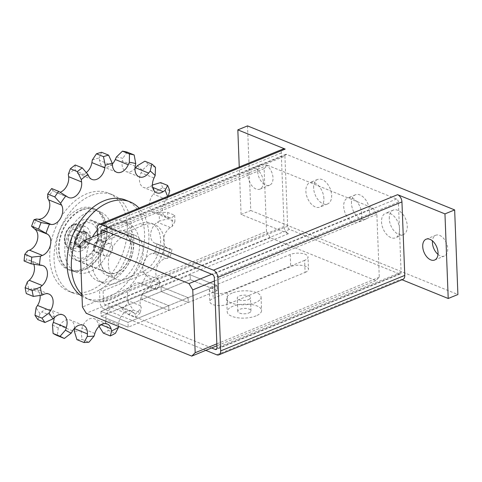 <?xml version="1.0" encoding="UTF-8"?>
<svg xmlns="http://www.w3.org/2000/svg" width="482" height="482" viewBox="0 0 482 482"><rect width="100%" height="100%" fill="white"/><g stroke="black" fill="none" stroke-linecap="round" stroke-linejoin="round"><path stroke-width="0.36" stroke-dasharray="2.41 1.81" d="M81.048 251.038A13.237 8.989 112.1 0 0 89.995 238.638A13.237 8.989 112.1 0 0 85.561 226.685A13.237 8.989 112.1 0 0 80.12 226.865A13.237 8.989 112.1 0 0 71.173 239.259A13.237 8.989 112.1 0 0 75.608 251.218A13.237 8.989 112.1 0 0 81.048 251.038M81.675 209.646A33.089 22.467 112.1 0 0 59.31 240.645A33.089 22.467 112.1 0 0 70.396 270.529A33.089 22.467 112.1 0 0 84.001 270.077A33.089 22.467 112.1 0 0 106.365 239.084A33.089 22.467 112.1 0 0 95.279 209.2A33.089 22.467 112.1 0 0 81.675 209.646M81.747 269.167A33.089 22.467 -67.9 0 1 68.149 269.613A33.089 22.467 -67.9 0 1 57.063 239.729A33.089 22.467 -67.9 0 1 79.428 208.736A33.089 22.467 -67.9 0 1 93.026 208.284A33.089 22.467 -67.9 0 1 104.112 238.168A33.089 22.467 -67.9 0 1 81.747 269.167M126.633 279.042A23.829 16.177 112.1 0 0 142.732 256.731A23.829 16.177 112.1 0 0 134.749 235.21A23.829 16.177 112.1 0 0 124.959 235.535A23.829 16.177 112.1 0 0 108.86 257.852A23.829 16.177 112.1 0 0 116.837 279.367A23.829 16.177 112.1 0 0 126.633 279.042M114.963 231.481A23.829 16.177 -67.9 0 1 124.754 231.155A23.829 16.177 -67.9 0 1 132.737 252.67A23.829 16.177 -67.9 0 1 116.632 274.987A23.829 16.177 -67.9 0 1 106.841 275.312A23.829 16.177 -67.9 0 1 98.858 253.797A23.829 16.177 -67.9 0 1 114.963 231.481M81.952 294.508A52.948 35.945 112.1 0 0 90.224 299.997A52.948 35.945 112.1 0 0 111.981 299.274A52.948 35.945 112.1 0 0 145.919 257.352A52.948 35.945 112.1 0 0 139.033 208.103M125.706 200.114A52.948 35.945 -67.9 0 1 143.443 247.935A52.948 35.945 -67.9 0 1 107.661 297.521A52.948 35.945 -67.9 0 1 85.898 298.244A52.948 35.945 -67.9 0 1 82.018 296.249M114.662 223.624A32.433 22.015 112.1 0 0 92.743 253.996A32.433 22.015 112.1 0 0 103.606 283.283A32.433 22.015 112.1 0 0 116.933 282.844A32.433 22.015 112.1 0 0 138.852 252.472A32.433 22.015 112.1 0 0 127.989 223.184A32.433 22.015 112.1 0 0 114.662 223.624M97.231 230.203A32.433 22.015 -67.9 0 1 108.986 221.322A32.433 22.015 -67.9 0 1 122.314 220.883A32.433 22.015 -67.9 0 1 133.183 250.17A32.433 22.015 -67.9 0 1 111.264 280.542A32.433 22.015 -67.9 0 1 97.936 280.982A32.433 22.015 -67.9 0 1 92.411 237.096M87.375 212.556A32.433 22.015 112.1 0 0 65.456 242.928A32.433 22.015 112.1 0 0 76.319 272.216A32.433 22.015 112.1 0 0 89.646 271.776A32.433 22.015 112.1 0 0 111.565 241.404A32.433 22.015 112.1 0 0 100.702 212.116A32.433 22.015 112.1 0 0 87.375 212.556M83.976 269.474A32.433 22.015 -67.9 0 1 70.649 269.914A32.433 22.015 -67.9 0 1 59.78 240.626A32.433 22.015 -67.9 0 1 81.699 210.254A32.433 22.015 -67.9 0 1 95.026 209.815A32.433 22.015 -67.9 0 1 105.895 239.102A32.433 22.015 -67.9 0 1 83.976 269.474M90.978 195.578A52.948 35.945 112.1 0 0 55.195 245.163A52.948 35.945 112.1 0 0 72.933 292.984A52.948 35.945 112.1 0 0 94.689 292.261A52.948 35.945 112.1 0 0 130.477 242.675A52.948 35.945 112.1 0 0 112.734 194.855A52.948 35.945 112.1 0 0 90.978 195.578M90.369 290.507A52.948 35.945 -67.9 0 1 68.607 291.23A52.948 35.945 -67.9 0 1 50.869 243.41A52.948 35.945 -67.9 0 1 86.652 193.824A52.948 35.945 -67.9 0 1 108.414 193.101A52.948 35.945 -67.9 0 1 126.151 240.922A52.948 35.945 -67.9 0 1 90.369 290.507M305.106 272.438A10.592 4.302 -2.2 0 0 308.486 269.107A10.592 4.302 -2.2 0 0 302.051 265.425A10.592 4.302 -2.2 0 0 290.694 266.594L213.177 298.388A10.592 4.302 -2.2 0 0 209.803 301.72A10.592 4.302 -2.2 0 0 216.231 305.407A10.592 4.302 -2.2 0 0 227.588 304.232L305.106 272.438L304.642 260.352A10.592 4.302 177.8 0 0 308.016 257.027L308.486 269.107M304.642 260.352L227.124 292.152A10.592 4.302 177.8 0 1 215.767 293.321A10.592 4.302 177.8 0 1 209.339 289.634A10.592 4.302 177.8 0 1 212.713 286.302L290.23 254.508A10.592 4.302 177.8 0 1 301.587 253.339A10.592 4.302 177.8 0 1 308.016 257.027M266.534 231.481L264.118 168.634L267.534 165.26L373.08 208.079L376.87 214.376L379.286 277.216L375.87 280.59L270.324 237.777L266.534 231.481L82.428 306.992M264.118 168.634L80.018 244.151M270.324 237.777L86.218 313.288M217.34 290.592L190.306 279.626L101.142 316.198L128.176 327.164L217.34 290.592L217.153 285.76L217.328 290.592L190.312 279.632L190.119 274.788L217.153 285.76L127.989 322.331L100.955 311.366L190.119 274.788L217.141 285.754L188.076 297.677L161.06 286.718L161.247 291.556L188.263 302.515L188.076 297.677L188.263 302.515L217.328 290.592M375.87 280.59L216.924 345.787M379.286 277.216L216.846 343.847M376.87 214.376L214.436 281M373.08 208.079L211.755 274.252M267.534 165.26L106.209 231.432M100.955 311.366L101.142 316.198M101.172 316.192L141.865 299.503L168.881 310.462L141.865 299.503L141.678 294.671L168.694 305.63L168.881 310.462L128.188 327.151L128.001 322.319L100.985 311.36L101.172 316.192L128.188 327.151L127.989 322.331M40.114 295.43A11.755 7.983 112.1 0 0 35.975 288.802A11.755 7.983 112.1 0 0 30.969 289.037L28.992 289.899A90.779 61.63 -67.9 0 1 27.384 281.868M33.782 264.287A11.755 7.983 112.1 0 0 30.294 260.491A11.755 7.983 112.1 0 0 28.432 260.087L26.54 260.009A90.779 61.63 -67.9 0 1 27.498 250.923M33.041 227.944A90.779 61.63 -67.9 0 1 36.433 219.033M47.622 198.036A90.779 61.63 -67.9 0 1 52.99 190.504L54.49 191.613A11.755 7.983 112.1 0 0 55.701 192.294A11.755 7.983 112.1 0 0 60.172 192.27M68.305 174.327A90.779 61.63 -67.9 0 1 74.927 169.188L75.861 171.074A11.755 7.983 112.1 0 0 79.042 174.189A11.755 7.983 112.1 0 0 86.302 172.58M92.297 160.012A90.779 61.63 -67.9 0 1 99.28 157.963L99.521 160.367A11.755 7.983 112.1 0 0 103.654 166.971A11.755 7.983 112.1 0 0 112.33 164.055M116.367 157.036A90.779 61.63 -67.9 0 1 122.765 158.349L122.277 160.946A11.755 7.983 112.1 0 0 126.206 171.616A11.755 7.983 112.1 0 0 134.984 168.592M137.256 165.79A90.779 61.63 -67.9 0 1 142.208 170.297L141.057 172.737A11.755 7.983 112.1 0 0 143.654 187.498A11.755 7.983 112.1 0 0 150.227 186.389L152.149 185.094A90.779 61.63 -67.9 0 1 154.981 192.179L153.324 194.132A11.755 7.983 112.1 0 0 153.644 212.472A11.755 7.983 112.1 0 0 157.06 212.743L159.024 212.345A90.779 61.63 -67.9 0 1 159.361 221.051L157.427 222.256A11.755 7.983 112.1 0 0 150.739 233.469A11.755 7.983 112.1 0 0 154.818 243.157A11.755 7.983 112.1 0 0 155.216 243.302L156.969 243.862A90.779 61.63 -67.9 0 1 154.758 253.014L152.8 253.303A11.755 7.983 112.1 0 0 143.919 261.883A11.755 7.983 112.1 0 0 144.943 273.945L146.245 275.385A90.779 61.63 -67.9 0 1 141.786 283.747L140.075 283.085A11.755 7.983 112.1 0 0 130.23 287.573A11.755 7.983 112.1 0 0 127.64 300.533L128.308 302.654A90.779 61.63 -67.9 0 1 122.211 309.101L120.97 307.576A11.755 7.983 112.1 0 0 118.662 305.835A11.755 7.983 112.1 0 0 105.63 319.476L105.582 321.994A90.779 61.63 -67.9 0 1 98.659 325.651L98.069 323.47A11.755 7.983 112.1 0 0 94.267 318.716A11.755 7.983 112.1 0 0 81.892 328.212L81.133 330.791A90.779 61.63 -67.9 0 1 74.33 331.164M74.469 328.308A11.755 7.983 112.1 0 0 70.282 320.024A11.755 7.983 112.1 0 0 59.635 325.567L58.268 327.856A90.779 61.63 -67.9 0 1 52.496 324.892M54.123 317.819A11.755 7.983 112.1 0 0 49.935 309.583A11.755 7.983 112.1 0 0 41.862 311.89L40.066 313.583A90.779 61.63 -67.9 0 1 36.108 307.685M28.992 289.899L26.311 293.574M26.54 260.009L24.1 260.979M51.67 188.528L52.99 190.504M75.234 165.001L74.927 169.188M101.582 152.294L99.28 157.963M127.14 152.119L122.765 158.349M155.493 167.362L148.474 164.513L142.208 170.297M148.474 164.513A98.346 66.769 112.1 0 0 144.835 161.205M169.712 190.637L162.693 187.793L154.981 192.179M162.693 187.793A98.346 66.769 112.1 0 0 160.614 182.588M159.024 212.345L167.634 212.411L174.653 215.261L171.996 217.605L170.025 218.003A11.755 7.983 -67.9 0 1 166.609 217.731A11.755 7.983 -67.9 0 1 166.296 199.397L167.947 197.439L168.296 196.102M167.947 197.439A90.779 61.63 112.1 0 0 167.585 196.391M174.653 215.261A98.346 66.769 -67.9 0 1 174.9 221.66L167.881 218.81L159.361 221.051M167.881 218.81A98.346 66.769 112.1 0 0 167.634 212.411M156.969 243.862L171.978 249.507L168.182 248.561A11.755 7.983 -67.9 0 1 167.79 248.423A11.755 7.983 -67.9 0 1 163.705 238.729A11.755 7.983 -67.9 0 1 170.393 227.516L172.327 226.311L174.9 221.66M172.327 226.311A90.779 61.63 112.1 0 0 171.996 217.605M171.978 249.507A98.346 66.769 -67.9 0 1 170.351 256.237L163.332 253.387L154.758 253.014M163.332 253.387A98.346 66.769 112.1 0 0 164.952 246.663M146.245 275.385L152.939 280.699L159.958 283.549L159.211 280.645L157.915 279.205A11.755 7.983 -67.9 0 1 156.885 267.142A11.755 7.983 -67.9 0 1 165.766 258.569L167.724 258.274L170.351 256.237M167.724 258.274A90.779 61.63 112.1 0 0 169.935 249.122M159.958 283.549A98.346 66.769 -67.9 0 1 156.686 289.694L141.786 283.747M149.667 286.844A98.346 66.769 112.1 0 0 152.939 280.699M128.308 302.654L133.207 309.938L140.226 312.782L141.28 307.914L140.605 305.793A11.755 7.983 -67.9 0 1 143.196 292.833A11.755 7.983 -67.9 0 1 153.047 288.344L156.686 289.694M154.758 289.007A90.779 61.63 112.1 0 0 159.211 280.645M140.226 312.782A98.346 66.769 -67.9 0 1 135.743 317.518L128.724 314.668L122.211 309.101M128.724 314.668A98.346 66.769 112.1 0 0 133.207 309.938M118.566 326.41L118.602 324.735A11.755 7.983 -67.9 0 1 131.628 311.095A11.755 7.983 -67.9 0 1 133.942 312.836L135.177 314.36L135.743 317.518M135.177 314.36A90.779 61.63 112.1 0 0 141.28 307.914M105.582 321.994L108.42 330.417L115.439 333.267M99.099 326.35L98.659 325.651M103.335 333.104A98.346 66.769 112.1 0 0 108.42 330.417M81.133 330.791L81.934 339.376L88.953 342.226M76.933 339.653A98.346 66.769 112.1 0 0 81.934 339.376M58.268 327.856L57.322 335.611M40.066 313.583L37.903 319.626M85.296 233.475L80.319 231.975L75.608 237.445L75.873 244.428L80.855 245.928L85.567 240.452L85.296 233.475L73.113 229.052L68.402 234.523L68.673 241.506L73.65 243.006L78.361 237.53L78.09 230.553M85.567 240.452L78.361 237.53M80.855 245.928L73.65 243.006M75.873 244.428L68.673 241.506M75.608 237.445L68.402 234.523M80.319 231.975L73.113 229.052M83.591 259.443A21.443 14.556 112.1 0 0 98.081 239.361A21.443 14.556 112.1 0 0 90.899 219.991A21.443 14.556 112.1 0 0 82.085 220.286A21.443 14.556 112.1 0 0 67.594 240.367A21.443 14.556 112.1 0 0 74.776 259.732A21.443 14.556 112.1 0 0 83.591 259.443M115.047 233.656A21.443 14.556 -67.9 0 1 123.856 233.366A21.443 14.556 -67.9 0 1 131.044 252.731A21.443 14.556 -67.9 0 1 116.548 272.812A21.443 14.556 -67.9 0 1 107.739 273.107A21.443 14.556 -67.9 0 1 100.551 253.737A21.443 14.556 -67.9 0 1 115.047 233.656M85.338 221.841A21.178 14.376 -67.9 0 1 94.038 221.551A21.178 14.376 -67.9 0 1 101.136 240.681A21.178 14.376 -67.9 0 1 86.82 260.515A21.178 14.376 -67.9 0 1 78.12 260.804A21.178 14.376 -67.9 0 1 70.727 243.651A21.178 14.376 -67.9 0 1 76.789 228.709A21.178 14.376 -67.9 0 1 85.338 221.841M83.627 223.528A18.533 12.58 -67.9 0 1 97.846 234.885A18.533 12.58 -67.9 0 1 84.928 257.37A18.533 12.58 -67.9 0 1 70.848 242.615A18.533 12.58 -67.9 0 1 76.15 229.534A18.533 12.58 -67.9 0 1 83.627 223.528M115.053 233.897A21.178 14.376 -67.9 0 1 123.76 233.607A21.178 14.376 -67.9 0 1 130.857 252.737A21.178 14.376 -67.9 0 1 116.542 272.571A21.178 14.376 -67.9 0 1 107.835 272.86A21.178 14.376 -67.9 0 1 100.744 253.731A21.178 14.376 -67.9 0 1 115.053 233.897M83.133 247.597A8.471 5.754 -67.9 0 1 79.65 247.712A8.471 5.754 -67.9 0 1 76.813 240.06A8.471 5.754 -67.9 0 1 82.543 232.125A8.471 5.754 -67.9 0 1 86.019 232.011A8.471 5.754 -67.9 0 1 88.863 239.662A8.471 5.754 -67.9 0 1 83.133 247.597M80.892 246.688A8.471 5.754 -67.9 0 1 77.409 246.802A8.471 5.754 -67.9 0 1 74.571 239.15A8.471 5.754 -67.9 0 1 80.295 231.221A8.471 5.754 -67.9 0 1 83.778 231.101A8.471 5.754 -67.9 0 1 86.615 238.753A8.471 5.754 -67.9 0 1 80.892 246.688M84.555 247.7A7.941 5.392 112.1 0 0 89.923 240.259A7.941 5.392 112.1 0 0 87.266 233.089A7.941 5.392 112.1 0 0 84.001 233.198A7.941 5.392 112.1 0 0 78.632 240.632A7.941 5.392 112.1 0 0 81.295 247.808A7.941 5.392 112.1 0 0 84.555 247.7M107.462 243.904A6.615 4.495 -67.9 0 1 110.179 243.814A6.615 4.495 -67.9 0 1 112.396 249.79A6.615 4.495 -67.9 0 1 107.926 255.99A6.615 4.495 -67.9 0 1 105.203 256.081A6.615 4.495 -67.9 0 1 102.985 250.104A6.615 4.495 -67.9 0 1 107.462 243.904M98.159 240.132A6.615 4.495 -67.9 0 1 100.883 240.042A6.615 4.495 -67.9 0 1 103.19 245.398A6.615 4.495 -67.9 0 1 101.298 250.068A6.615 4.495 -67.9 0 1 98.623 252.219A6.615 4.495 -67.9 0 1 95.906 252.309A6.615 4.495 -67.9 0 1 93.689 246.332A6.615 4.495 -67.9 0 1 98.159 240.132M98.376 240.488A6.32 4.29 -67.9 0 1 103.178 245.519A6.32 4.29 -67.9 0 1 101.371 249.977A6.32 4.29 -67.9 0 1 98.816 252.026A6.32 4.29 -67.9 0 1 93.972 248.152A6.32 4.29 -67.9 0 1 98.376 240.488M190.312 279.632L190.125 274.794L161.06 286.718L188.076 297.677L168.694 305.63L141.678 294.671L141.865 299.503L190.312 279.632M100.985 311.36L161.06 286.718L161.247 291.556L188.263 302.515L168.881 310.462L168.694 305.63L128.001 322.319M263.317 181.853A11.249 6.881 67.7 0 1 259.937 189.155A11.249 6.881 67.7 0 1 252.231 186.148A11.249 6.881 67.7 0 1 248.007 175.641A11.249 6.881 67.7 0 1 251.393 168.338A11.249 6.881 67.7 0 1 259.093 171.339A11.249 6.881 67.7 0 1 263.317 181.853M257.701 171.664A11.249 6.881 -112.3 0 0 261.925 182.178A11.249 6.881 -112.3 0 0 269.625 185.178A11.249 6.881 -112.3 0 0 273.011 177.876A11.249 6.881 -112.3 0 0 268.787 167.368A11.249 6.881 -112.3 0 0 261.081 164.362A11.249 6.881 -112.3 0 0 257.701 171.664M437.987 254.382A11.249 6.881 -112.3 0 0 444.332 256.056A11.249 6.881 -112.3 0 0 447.718 248.748A11.249 6.881 -112.3 0 0 443.494 238.241A11.249 6.881 -112.3 0 0 435.794 235.234A11.249 6.881 -112.3 0 0 432.45 240.88M232.161 293.068A17.207 6.989 -2.2 0 0 226.679 298.478A17.207 6.989 -2.2 0 0 237.126 304.467A17.207 6.989 -2.2 0 0 255.581 302.563A17.207 6.989 -2.2 0 0 261.069 297.159A17.207 6.989 -2.2 0 0 250.616 291.164A17.207 6.989 -2.2 0 0 232.161 293.068M256.093 315.861A17.207 6.989 177.8 0 1 237.638 317.765A17.207 6.989 177.8 0 1 227.185 311.77A17.207 6.989 177.8 0 1 232.673 306.359A17.207 6.989 177.8 0 1 251.128 304.461A17.207 6.989 177.8 0 1 261.575 310.45A17.207 6.989 177.8 0 1 256.093 315.861M248.887 312.938A6.615 2.687 -2.2 0 0 250.995 310.86A6.615 2.687 -2.2 0 0 246.977 308.552A6.615 2.687 -2.2 0 0 239.879 309.287A6.615 2.687 -2.2 0 0 237.771 311.366A6.615 2.687 -2.2 0 0 241.789 313.668A6.615 2.687 -2.2 0 0 248.887 312.938M248.375 299.641A6.615 2.687 -2.2 0 0 250.483 297.563A6.615 2.687 -2.2 0 0 246.465 295.261A6.615 2.687 -2.2 0 0 239.367 295.99A6.615 2.687 -2.2 0 0 237.258 298.069A6.615 2.687 -2.2 0 0 241.277 300.376A6.615 2.687 -2.2 0 0 248.375 299.641M389.281 218.72A13.237 8.092 67.7 0 1 393.264 210.128A13.237 8.092 67.7 0 1 402.325 213.659A13.237 8.092 67.7 0 1 407.29 226.028A13.237 8.092 67.7 0 1 403.307 234.62A13.237 8.092 67.7 0 1 394.246 231.083A13.237 8.092 67.7 0 1 389.281 218.72M399.542 229.203A13.237 8.092 -112.3 0 0 394.571 216.84A13.237 8.092 -112.3 0 0 385.51 213.303A13.237 8.092 -112.3 0 0 381.527 221.901A13.237 8.092 -112.3 0 0 386.498 234.264A13.237 8.092 -112.3 0 0 395.559 237.801A13.237 8.092 -112.3 0 0 399.542 229.203M351.456 203.374A13.237 8.092 67.7 0 1 355.439 194.782A13.237 8.092 67.7 0 1 364.5 198.319A13.237 8.092 67.7 0 1 369.465 210.682A13.237 8.092 67.7 0 1 365.483 219.274A13.237 8.092 67.7 0 1 356.421 215.743A13.237 8.092 67.7 0 1 351.456 203.374M361.717 213.863A13.237 8.092 -112.3 0 0 356.746 201.494A13.237 8.092 -112.3 0 0 347.685 197.963A13.237 8.092 -112.3 0 0 343.702 206.555A13.237 8.092 -112.3 0 0 348.673 218.918A13.237 8.092 -112.3 0 0 357.734 222.455A13.237 8.092 -112.3 0 0 361.717 213.863M313.631 188.034A13.237 8.092 67.7 0 1 317.614 179.437A13.237 8.092 67.7 0 1 326.676 182.973A13.237 8.092 67.7 0 1 331.64 195.337A13.237 8.092 67.7 0 1 327.658 203.928A13.237 8.092 67.7 0 1 318.602 200.398A13.237 8.092 67.7 0 1 313.631 188.034M323.892 198.518A13.237 8.092 -112.3 0 0 318.921 186.154A13.237 8.092 -112.3 0 0 309.86 182.618A13.237 8.092 -112.3 0 0 305.877 191.209A13.237 8.092 -112.3 0 0 310.848 203.579A13.237 8.092 -112.3 0 0 319.909 207.109A13.237 8.092 -112.3 0 0 323.892 198.518M143.883 225.022A26.474 17.973 -67.9 0 1 154.764 224.66A26.474 17.973 -67.9 0 1 163.633 248.573A26.474 17.973 -67.9 0 1 145.745 273.366L103.106 290.851L99.503 289.393L142.142 271.902A26.474 17.973 112.1 0 0 160.03 247.109A26.474 17.973 112.1 0 0 151.161 223.202A26.474 17.973 112.1 0 0 140.28 223.564L97.647 241.048L101.25 242.512L143.883 225.022L140.28 223.564M211.622 347.962L105.419 304.877A2.645 1.621 67.7 0 1 103.528 301.732L103.106 290.851M284.934 156.12L287.627 226.215A2.645 1.621 -112.3 0 0 289.525 229.366L399.391 273.933A2.645 1.621 -112.3 0 0 400.307 273.963A2.645 1.621 -112.3 0 0 401.102 272.246L398.409 202.151A2.645 1.621 -112.3 0 0 396.517 199L286.645 154.433A2.645 1.621 -112.3 0 0 285.736 154.397A2.645 1.621 -112.3 0 0 284.934 156.12L103.751 230.438M101.25 242.512L100.907 233.607M205.79 350.354L104.347 309.203A6.091 3.723 67.7 0 1 99.991 301.961L99.503 289.393M247.519 125.892L250.767 210.495L241.078 214.472L288.447 233.686A6.091 3.723 67.7 0 1 284.091 226.444L281.271 152.963A6.091 3.723 67.7 0 1 283.103 149.01M97.647 241.048L97.418 235.041M402.94 279.355A6.091 3.723 67.7 0 1 400.837 279.277L216.737 354.794M401.988 279.741L400.837 279.277M250.767 210.495L457.9 294.52M241.078 214.472L239.253 166.995M72.975 225.389A11.646 7.911 -67.9 0 1 81.91 232.529A11.646 7.911 -67.9 0 1 73.788 246.663A11.646 7.911 -67.9 0 1 64.853 239.524A11.646 7.911 -67.9 0 1 72.975 225.389M73.999 224.377A13.237 8.989 -67.9 0 1 79.44 224.202A13.237 8.989 -67.9 0 1 83.874 236.156A13.237 8.989 -67.9 0 1 74.927 248.549A13.237 8.989 -67.9 0 1 69.486 248.73A13.237 8.989 -67.9 0 1 65.052 236.776A13.237 8.989 -67.9 0 1 73.999 224.377M290.23 254.508L290.694 266.594M227.124 292.152L227.588 304.232M212.713 286.302L213.177 298.388M41.404 265.353L28.432 260.087M67.456 196.873L54.49 191.613M88.827 176.334L75.861 171.074M112.487 165.627L99.521 160.367M135.243 166.212L122.277 160.946M152.674 187.384L150.227 186.389M154.029 177.997L141.057 172.737M170.025 218.003L157.06 212.743M166.296 199.397L153.324 194.132M168.182 248.561L155.216 243.302M170.393 227.516L157.427 222.256M157.915 279.205L144.943 273.945M165.766 258.569L152.8 253.303M140.605 305.793L127.64 300.533M153.047 288.344L140.075 283.085M118.602 324.735L105.63 319.476M133.942 312.836L120.97 307.576M94.864 333.478L81.892 328.212M101.202 324.741L98.069 323.47M72.601 330.827L59.635 325.567M54.828 317.156L41.862 311.89M43.94 294.297L30.969 289.037M81.313 246.386A7.941 5.392 112.1 0 0 86.682 238.945A7.941 5.392 112.1 0 0 84.019 231.776A7.941 5.392 112.1 0 0 80.759 231.878A7.941 5.392 112.1 0 0 75.222 241.518A7.941 5.392 112.1 0 0 78.048 246.495A7.941 5.392 112.1 0 0 81.313 246.386M142.142 271.902L145.745 273.366M287.627 226.215L103.528 301.732M399.391 273.933L216.828 348.817M289.525 229.366L105.419 304.877M286.645 154.433L102.539 229.944M396.517 199L212.411 274.517M398.409 202.151L214.303 277.662M401.102 272.246L216.996 347.763M284.091 226.444L99.991 301.961M288.447 233.686L104.347 309.203M281.271 152.963L97.165 228.48M75.608 251.218L69.486 248.73C59.985 244.247 64.907 227.667 73.451 224.359L79.44 224.202L85.561 226.685M70.396 270.529L68.149 269.613M134.749 235.21L124.754 231.155M90.224 299.997L85.898 298.244M103.606 283.283L97.936 280.982M76.319 272.216L70.649 269.914M72.933 292.984L68.607 291.23M209.339 289.634L209.803 301.72M43.266 265.751L30.294 260.491M68.667 197.554L55.701 192.294M92.014 179.449L79.042 174.189M116.62 172.231L103.654 166.971M139.171 176.876L126.206 171.616M156.62 192.758L143.654 187.498M166.609 217.731L153.644 212.472M167.79 248.423L154.818 243.157M131.628 311.095L118.662 305.835M107.239 323.976L94.267 318.716M83.247 325.284L70.282 320.024M62.901 314.842L49.935 309.583M48.947 294.062L35.975 288.802M112.734 194.855L108.414 193.101M100.702 212.116L95.026 209.815M127.989 223.184L122.314 220.883M116.837 279.367L106.841 275.312M95.279 209.2L93.026 208.284M90.899 219.991L123.856 233.366M123.76 233.607L94.038 221.551M79.65 247.712L77.409 246.802M87.266 233.089L84.019 231.776C88.586 232.758 86.754 244.579 81.084 246.374L78.048 246.495L81.295 247.808M86.019 232.011L83.778 231.101M107.835 272.86L78.12 260.804M70.848 242.615L70.727 243.651M76.15 229.534L76.789 228.709M74.776 259.732L107.739 273.107M110.179 243.814L100.883 240.042M105.203 256.081L95.906 252.309M259.937 189.155L269.625 185.178M434.644 260.027L444.332 256.056M226.679 298.478L227.185 311.77M250.995 310.86L250.483 297.563M393.264 210.128L385.51 213.303M355.439 194.782L347.685 197.963M317.614 179.437L309.86 182.618M151.161 223.202L154.764 224.66M327.658 203.928L319.909 207.109M365.483 219.274L357.734 222.455M403.307 234.62L395.559 237.801M237.771 311.366L237.258 298.069M261.069 297.159L261.575 310.45M285.736 154.397L101.63 229.914M400.307 273.963L216.201 349.48M426.106 239.211L435.794 235.234M251.393 168.338L261.081 164.362"/><path stroke-width="0.72" d="M139.033 208.103A52.948 35.945 112.1 0 0 130.026 201.868A52.948 35.945 112.1 0 0 108.269 202.591A52.948 35.945 112.1 0 0 74.126 245.218A52.948 35.945 112.1 0 0 81.952 294.508M82.018 296.249A52.948 35.945 -67.9 0 1 68.799 247.338A52.948 35.945 -67.9 0 1 103.943 200.837A52.948 35.945 -67.9 0 1 125.706 200.114L130.026 201.868M92.411 237.096A32.433 22.015 -67.9 0 1 97.231 230.203M80.018 244.151L83.434 240.777L188.98 283.591L192.764 289.887L195.18 352.734L191.764 356.108L86.218 313.288L82.428 306.992L80.018 244.151M216.924 345.787L191.764 356.108M216.846 343.847L195.18 352.734M214.436 281L192.764 289.887M211.755 274.252L188.98 283.591M106.209 231.432L83.434 240.777M25.124 287.67A98.346 66.769 112.1 0 0 26.311 293.574L33.33 296.424A98.346 66.769 -67.9 0 1 32.143 290.519L25.124 287.67L27.384 281.868L29.209 280.259A11.755 7.983 112.1 0 0 33.782 264.287M27.498 250.923L29.474 250.164A11.755 7.983 112.1 0 0 37.415 239.946A11.755 7.983 112.1 0 0 34.596 228.956L31.577 226.245L38.596 229.095L47.561 234.216A11.755 7.983 -67.9 0 1 50.381 245.205A11.755 7.983 -67.9 0 1 42.446 255.424L40.464 256.183L31.818 257.153L24.799 254.309L27.498 250.923M36.433 219.033L38.301 219.22A11.755 7.983 112.1 0 0 47.826 212.574A11.755 7.983 112.1 0 0 48.622 199.843L47.622 198.036L47.724 194.059L54.743 196.909L60.587 203.296L61.588 205.109A11.755 7.983 -67.9 0 1 60.798 217.834A11.755 7.983 -67.9 0 1 51.267 224.479L41.084 222.545L34.065 219.702L36.433 219.033M60.172 192.27A11.755 7.983 112.1 0 0 68.619 176.683L68.305 174.327L70.372 168.772L77.391 171.622L81.271 179.587L81.591 181.949A11.755 7.983 -67.9 0 1 77.927 193.981A11.755 7.983 -67.9 0 1 68.667 197.554A11.755 7.983 -67.9 0 1 67.456 196.873L58.69 191.378L51.67 188.528A98.346 66.769 112.1 0 0 47.724 194.059M86.302 172.58A11.755 7.983 112.1 0 0 91.887 162.609L92.297 160.012L96.448 153.794L103.467 156.644L105.269 165.272L104.859 167.869A11.755 7.983 -67.9 0 1 92.014 179.449A11.755 7.983 -67.9 0 1 88.827 176.334L87.893 174.448L82.253 167.844L75.234 165.001A98.346 66.769 112.1 0 0 70.372 168.772M112.33 164.055A11.755 7.983 112.1 0 0 115.282 159.506L116.367 157.036L122.44 151.155L129.459 153.999L129.333 162.295L128.254 164.772A11.755 7.983 -67.9 0 1 116.62 172.231A11.755 7.983 -67.9 0 1 112.487 165.627L112.252 163.229L108.601 155.138L101.582 152.294A98.346 66.769 112.1 0 0 96.448 153.794M134.984 168.592A11.755 7.983 112.1 0 0 135.647 167.808L137.256 165.79L144.835 161.205L151.86 164.049L150.227 171.05L148.619 173.074A11.755 7.983 -67.9 0 1 139.171 176.876A11.755 7.983 -67.9 0 1 135.243 166.212L135.737 163.615L134.165 154.969L127.14 152.119A98.346 66.769 112.1 0 0 122.44 151.155M64.341 338.46A98.346 66.769 -67.9 0 1 60.099 336.285L53.08 333.436A98.346 66.769 112.1 0 0 57.322 335.611L64.341 338.46L71.234 333.116L72.601 330.827A11.755 7.983 -67.9 0 1 83.247 325.284A11.755 7.983 -67.9 0 1 87.423 333.881L87.296 336.424A90.779 61.63 112.1 0 0 94.104 336.05L88.953 342.226A98.346 66.769 -67.9 0 1 83.952 342.497L76.933 339.653L74.33 331.164L74.457 328.622A11.755 7.983 112.1 0 0 74.469 328.308M53.08 333.436L52.496 324.892L53.327 322.331A11.755 7.983 112.1 0 0 54.123 317.819M34.993 315.294A98.346 66.769 112.1 0 0 37.903 319.626L44.922 322.47A98.346 66.769 -67.9 0 1 42.018 318.138L34.993 315.294L36.108 307.685L37.536 305.449A11.755 7.983 112.1 0 0 40.114 295.43M24.799 254.309A98.346 66.769 112.1 0 0 24.1 260.979L31.119 263.829L41.404 265.353A11.755 7.983 -67.9 0 1 43.266 265.751A11.755 7.983 -67.9 0 1 47.441 274.409A11.755 7.983 -67.9 0 1 42.175 285.519L40.349 287.127L32.143 290.519M31.119 263.829A98.346 66.769 -67.9 0 1 31.818 257.153M40.464 256.183A90.779 61.63 112.1 0 0 39.512 265.269M34.065 219.702A98.346 66.769 112.1 0 0 31.577 226.245M38.596 229.095A98.346 66.769 -67.9 0 1 41.084 222.545M49.405 224.293A90.779 61.63 112.1 0 0 46.013 233.204M54.743 196.909A98.346 66.769 -67.9 0 1 58.69 191.378M65.956 195.764A90.779 61.63 112.1 0 0 60.587 203.296M77.391 171.622A98.346 66.769 -67.9 0 1 82.253 167.844M87.893 174.448A90.779 61.63 112.1 0 0 81.271 179.587M103.467 156.644A98.346 66.769 -67.9 0 1 108.601 155.138M112.252 163.229A90.779 61.63 112.1 0 0 105.269 165.272M129.459 153.999A98.346 66.769 -67.9 0 1 134.165 154.969M135.737 163.615A90.779 61.63 112.1 0 0 129.333 162.295M151.86 164.049A98.346 66.769 -67.9 0 1 155.493 167.362L155.174 175.556A90.779 61.63 112.1 0 0 150.227 171.05M152.149 185.094L160.614 182.588L167.634 185.431L165.115 190.354L163.199 191.649A11.755 7.983 -67.9 0 1 156.62 192.758A11.755 7.983 -67.9 0 1 154.029 177.997L155.174 175.556M167.634 185.431A98.346 66.769 -67.9 0 1 169.712 190.637L168.296 196.102M167.585 196.391A90.779 61.63 112.1 0 0 165.115 190.354M94.104 336.05L94.864 333.478A11.755 7.983 -67.9 0 1 107.239 323.976A11.755 7.983 -67.9 0 1 111.035 328.73L111.631 330.911L110.354 335.948A98.346 66.769 -67.9 0 0 115.439 333.267L118.554 327.254L118.566 326.41M110.354 335.948L103.335 333.104L99.099 326.35M111.631 330.911A90.779 61.63 112.1 0 0 118.554 327.254M87.296 336.424L83.952 342.497M44.922 322.47L53.038 318.843L54.828 317.156A11.755 7.983 -67.9 0 1 62.901 314.842A11.755 7.983 -67.9 0 1 66.293 327.591L65.462 330.152L60.099 336.285M65.462 330.152A90.779 61.63 112.1 0 0 71.234 333.116M33.33 296.424L41.964 295.159L43.94 294.297A11.755 7.983 -67.9 0 1 48.947 294.062A11.755 7.983 -67.9 0 1 50.502 310.709L49.074 312.945L42.018 318.138M40.349 287.127A90.779 61.63 112.1 0 0 41.964 295.159M49.074 312.945A90.779 61.63 112.1 0 0 53.038 318.843M438.03 252.725A11.249 6.881 67.7 0 1 434.644 260.027A11.249 6.881 67.7 0 1 426.944 257.027A11.249 6.881 67.7 0 1 422.72 246.513A11.249 6.881 67.7 0 1 426.106 239.211A11.249 6.881 67.7 0 1 433.806 242.211A11.249 6.881 67.7 0 1 438.03 252.725M432.45 240.88A11.249 6.881 -112.3 0 0 432.408 242.536A11.249 6.881 -112.3 0 0 437.987 254.382M100.907 233.607L100.834 231.631A2.645 1.621 67.7 0 1 101.63 229.914A2.645 1.621 67.7 0 1 102.539 229.944L212.411 274.517A2.645 1.621 67.7 0 1 214.303 277.662L216.996 347.763A2.645 1.621 67.7 0 1 216.201 349.48A2.645 1.621 67.7 0 1 215.291 349.45L211.622 347.962M97.418 235.041L97.165 228.48A6.091 3.723 67.7 0 1 98.997 224.528A6.091 3.723 67.7 0 1 101.093 224.6L213.484 270.191A6.091 3.723 67.7 0 1 217.84 277.433L220.666 350.914A6.091 3.723 67.7 0 1 218.834 354.866A6.091 3.723 67.7 0 1 216.737 354.794L205.79 350.354M98.997 224.528L283.103 149.01A6.091 3.723 67.7 0 1 285.199 149.089L101.093 224.6M444.958 213.894L448.212 298.497L457.9 294.52L454.653 209.917L444.958 213.894L397.59 194.68A6.091 3.723 67.7 0 1 401.946 201.916L404.772 275.403A6.091 3.723 67.7 0 1 402.94 279.355L218.834 354.866M448.212 298.497L401.988 279.741M239.253 166.995L237.831 129.869L285.199 149.089M454.653 209.917L247.519 125.892L237.831 129.869M42.175 285.519L29.209 280.259M47.561 234.216L34.596 228.956M42.446 255.424L29.474 250.164M61.588 205.109L48.622 199.843M51.267 224.479L38.301 219.22M81.591 181.949L68.619 176.683M104.859 167.869L91.887 162.609M128.254 164.772L115.282 159.506M148.619 173.074L135.647 167.808M163.199 191.649L152.674 187.384M111.035 328.73L101.202 324.741M87.423 333.881L74.457 328.622M66.293 327.591L53.327 322.331M50.502 310.709L37.536 305.449M103.751 230.438L100.834 231.631M216.828 348.817L215.291 349.45M401.946 201.916L217.84 277.433M397.59 194.68L213.484 270.191M404.772 275.403L220.666 350.914"/></g></svg>
